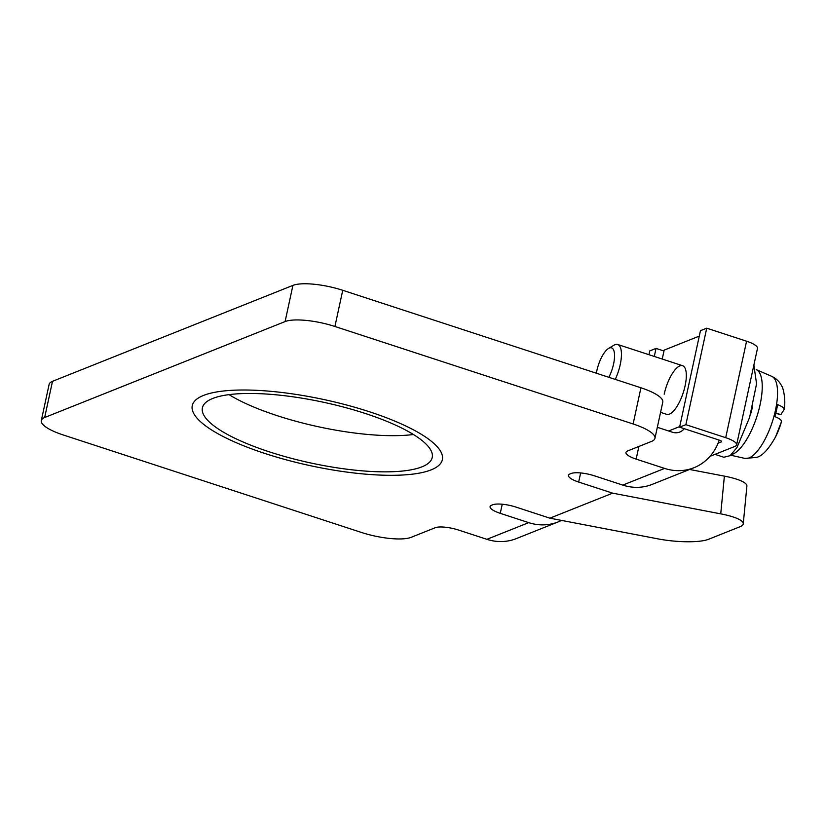 <?xml version="1.0" encoding="UTF-8"?>
<svg xmlns="http://www.w3.org/2000/svg" width="826" height="826" viewBox="0 0 826 826"><rect width="100%" height="100%" fill="white"/><g stroke="black" fill="none" stroke-linecap="round" stroke-linejoin="round"><path stroke-width="1.24" d="M41.3 420.568L49.126 384.379A38.378 10.129 12.2 0 1 52.492 381.323L44.666 417.512A38.378 10.129 -167.8 0 0 41.3 420.568A38.378 10.129 -167.8 0 0 63.137 434.93L361.334 532.419A38.378 10.129 -167.8 0 0 411.162 537.323L435.199 527.731A17.914 4.729 12.2 0 1 458.451 530.024L486.906 539.326A51.171 45.957 68.2 0 0 516.302 538.614L558.118 521.929A51.171 45.957 68.2 0 0 561.484 520.401M549.899 518.181L658.012 538.882A38.378 8.405 -174.5 0 0 708.532 539.295L739.9 526.781A38.378 8.405 -174.5 0 0 743.255 523.798A38.378 8.405 -174.5 0 0 720.737 513.855L612.624 493.153L549.899 518.181L515.94 507.081A17.914 4.729 12.2 0 0 492.688 504.789L491.646 505.213A17.914 4.729 12.2 0 0 490.076 506.637A17.914 4.729 12.2 0 0 500.267 513.338L528.723 522.641A51.171 45.957 68.2 0 0 558.118 521.929M638.89 446.453L636.154 459.111L664.61 468.414L622.794 485.099L594.348 475.797A17.914 4.729 12.2 0 0 571.096 473.505L570.043 473.928A17.914 4.729 12.2 0 0 568.474 475.353A17.914 4.729 12.2 0 0 578.665 482.054L612.624 493.153M52.492 381.323L292.91 285.393A38.378 10.129 12.2 0 1 342.738 290.298L640.935 387.786A38.378 10.129 12.2 0 1 662.772 402.159L654.946 438.338A38.378 10.129 -167.8 0 1 651.58 441.394L627.543 450.986A17.914 4.729 12.2 0 0 625.963 452.411A17.914 4.729 12.2 0 0 636.154 459.111M684.227 428.684A12.793 11.492 -111.8 0 1 679.777 432.05A12.793 11.492 -111.8 0 1 672.436 432.235L657.341 427.3M413.444 434.507A117.571 31.027 12.2 0 1 277.102 415.643A117.571 31.027 12.2 0 1 229.008 394.632M44.666 417.512L285.094 321.572A38.378 10.129 -167.8 0 1 334.912 326.476L633.119 423.975A38.378 10.129 -167.8 0 1 654.946 438.338M365.34 413.496A117.571 31.027 12.2 0 1 432.225 457.501A117.571 31.027 12.2 0 1 269.276 451.822A117.571 31.027 12.2 0 1 202.401 407.817A117.571 31.027 12.2 0 1 365.34 413.496M664.61 468.414A51.171 45.957 68.2 0 0 694.005 467.702A51.171 45.957 68.2 0 0 719.198 440.113M622.794 485.099A51.171 45.957 68.2 0 0 652.189 484.387L694.005 467.702M699.281 336.11L664.166 350.121L662.235 359.052M615.267 379.392A25.585 9.003 -71.9 0 0 617.714 344.494L682.596 365.701A25.585 9.003 -71.9 0 1 685.095 385.856A25.585 9.003 -71.9 0 1 666.696 414.342A25.585 9.003 -71.9 0 0 669.432 414.146A25.585 9.003 -71.9 0 0 684.248 389.325A25.585 9.003 -71.9 0 0 682.596 365.701A25.585 9.003 -71.9 0 0 664.187 394.198M617.714 344.494A25.585 9.003 -71.9 0 0 614.988 344.69A25.585 9.003 -71.9 0 0 613.914 345.227L608.535 348.458A20.464 7.207 -71.9 0 0 596.372 373.218M771.721 376.336A43.2 15.198 108.1 0 1 773.859 416.727A43.2 15.198 108.1 0 1 749.027 457.945A43.2 15.198 -71.9 0 1 744.897 458.409L756.647 457.397C762.45 455.921 768.758 449.076 775.573 436.882L781.51 421.601C781.602 420.073 779.414 418.421 774.953 416.645A43.055 15.147 -71.9 0 0 777.565 404.585C782.026 406.361 784.204 408.013 784.111 409.541L784.122 409.49C786.228 399.226 782.687 386.341 781.819 386.3C779.692 381.798 776.326 378.473 771.721 376.336L756.193 369.604A44.78 15.756 108.1 0 1 758.413 411.472A44.78 15.756 108.1 0 1 732.672 454.186A44.78 15.756 108.1 0 1 731.361 454.61M784.111 409.541L780.9 414.559L775.8 413.413M775.841 413.227L780.9 414.559M608.876 377.306A20.464 7.207 -71.9 0 0 614.554 356.212A20.464 7.207 -71.9 0 0 609.392 348.025A20.464 7.207 -71.9 0 0 608.535 348.458M689.586 469.467L724.381 476.127A38.378 8.405 5.5 0 1 746.9 486.07L743.255 523.798M722.574 451.337L715.058 454.372M753.87 365.092L756.564 383.78L749.616 417.378L736.968 447.558L730.091 455.673L723.855 457.253L714.996 454.362M718.062 443.221L721.284 441.931L721.439 441.208M710.009 456.344L734.933 446.401A19.194 5.059 -167.8 0 0 736.616 444.873A19.194 5.059 -167.8 0 0 725.703 437.687L685.869 424.667L706.726 328.18L746.57 341.2A19.194 5.059 12.2 0 1 757.483 348.386L736.616 444.873M685.869 424.667L679.602 427.166L719.436 440.196A3.841 1.012 12.2 0 1 721.614 441.631A3.841 1.012 12.2 0 1 721.284 441.931M679.602 427.166L700.458 330.679L706.726 328.18M648.937 354.705L649.763 350.916L656.03 348.407L663.98 351.009M654.295 356.45L656.03 348.407M265.043 453.515A127.927 33.752 -167.8 0 0 442.354 459.69A127.927 33.752 -167.8 0 0 369.573 411.802A127.927 33.752 -167.8 0 0 192.272 405.618A127.927 33.752 -167.8 0 0 265.043 453.515M502.239 504.221L500.267 513.338M486.906 539.326L528.723 522.641M292.91 285.393L285.094 321.572M342.738 290.298L334.912 326.476M640.935 387.786L633.119 423.975M679.726 426.567L668.637 430.986M752.434 406.929A25.585 9.003 108.1 0 1 752.249 407.807A25.585 9.003 108.1 0 1 750.504 414.322M775.573 436.882A33.711 11.863 -71.9 0 0 781.51 421.601M580.637 472.937L578.665 482.054M720.737 513.855L724.381 476.127M746.57 341.2L725.703 437.687M666.696 414.342L660.573 412.339M744.897 458.409L730.69 455.198"/></g></svg>
